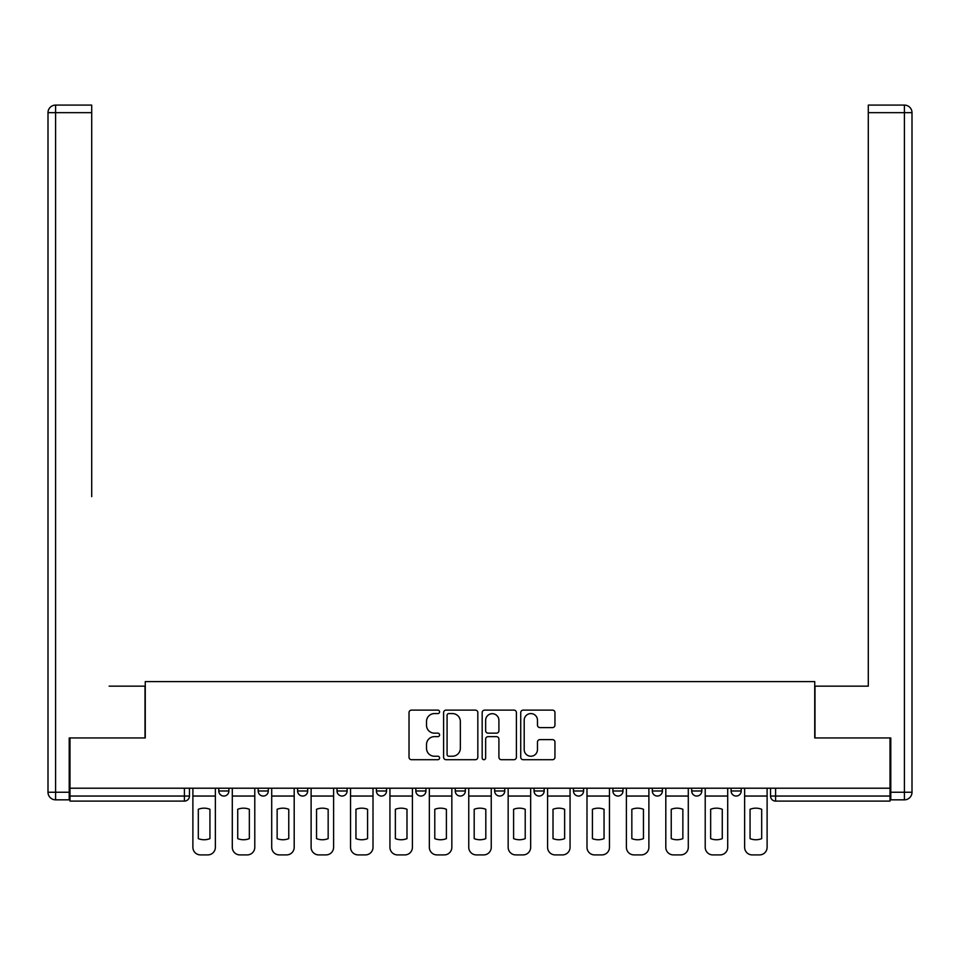 <?xml version="1.0" encoding="UTF-8"?>
<svg xmlns="http://www.w3.org/2000/svg" width="960" height="960" viewBox="0 0 960 960"><rect width="100%" height="100%" fill="white"/><g stroke="black" fill="none" stroke-linecap="round" stroke-linejoin="round"><path stroke-width="1.44" d="M439.584 711.84A1.74 1.74 0 0 0 437.844 710.112L411.492 710.112A2.484 2.484 0 0 0 409.02 712.584L409.02 757.224A2.484 2.484 0 0 0 411.492 759.708L437.844 759.708A1.74 1.74 0 0 0 439.584 757.968A1.74 1.74 0 0 0 437.844 756.228L434.436 756.228A7.932 7.932 0 0 1 426.504 748.296L426.504 744.576A7.932 7.932 0 0 1 434.436 736.644L437.844 736.644A1.74 1.74 0 0 0 439.584 734.904A1.74 1.74 0 0 0 437.844 733.164L434.436 733.164A7.932 7.932 0 0 1 426.504 725.232L426.504 721.512A7.932 7.932 0 0 1 434.436 713.58L437.844 713.58A1.74 1.74 0 0 0 439.584 711.84M652.296 788.208L652.296 790.992L662.4 790.992A5.052 5.052 0 0 1 657.348 796.044A5.052 5.052 0 0 1 652.296 790.992L652.296 788.208M534.06 788.208L534.06 790.992L544.164 790.992A5.052 5.052 0 0 1 539.112 796.044A5.052 5.052 0 0 1 534.06 790.992L534.06 788.208M455.244 788.208L455.244 790.992L465.348 790.992A5.052 5.052 0 0 1 460.296 796.044A5.052 5.052 0 0 1 455.244 790.992L455.244 788.208M415.836 788.208L415.836 790.992L425.94 790.992A5.052 5.052 0 0 1 420.888 796.044A5.052 5.052 0 0 1 415.836 790.992L415.836 788.208M337.008 788.208L337.008 790.992L347.112 790.992A5.052 5.052 0 0 1 342.06 796.044A5.052 5.052 0 0 1 337.008 790.992L337.008 788.208M552.468 727.596A2.484 2.484 0 0 0 554.952 725.112L554.952 712.584A2.484 2.484 0 0 0 552.468 710.112L523.212 710.112A2.484 2.484 0 0 0 520.728 712.584L520.728 757.224A2.484 2.484 0 0 0 523.212 759.708L552.468 759.708A2.484 2.484 0 0 0 554.952 757.224L554.952 742.092A2.484 2.484 0 0 0 552.468 739.62L539.952 739.62A2.484 2.484 0 0 0 537.468 742.092L537.468 749.592A6.636 6.636 0 0 1 530.832 756.228A6.636 6.636 0 0 1 524.196 749.592L524.196 720.216A6.636 6.636 0 0 1 530.832 713.58A6.636 6.636 0 0 1 537.468 720.216L537.468 725.112A2.484 2.484 0 0 0 539.952 727.596L552.468 727.596M69.984 788.208L69.984 737.94L145.26 737.94L145.26 681.6L814.74 681.6L814.74 737.94L890.016 737.94L890.016 788.208L69.984 788.208L69.984 796.044L189.468 796.044L189.468 788.208L189.468 796.044A5.052 5.052 0 0 1 184.416 801.096L69.984 801.096L69.984 796.044M477.828 712.584A2.484 2.484 0 0 0 475.356 710.112L446.088 710.112A2.484 2.484 0 0 0 443.604 712.584L443.604 757.224A2.484 2.484 0 0 0 446.088 759.708L475.356 759.708A2.484 2.484 0 0 0 477.828 757.224L477.828 712.584M484.644 710.112L513.912 710.112A2.484 2.484 0 0 1 516.396 712.584L516.396 757.224A2.484 2.484 0 0 1 513.912 759.708L501.384 759.708A2.484 2.484 0 0 1 498.912 757.224L498.912 739.116A2.484 2.484 0 0 0 496.428 736.644L488.124 736.644A2.484 2.484 0 0 0 485.64 739.116L485.64 757.968A1.74 1.74 0 0 1 483.9 759.708A1.74 1.74 0 0 1 482.172 757.968L482.172 712.584A2.484 2.484 0 0 1 484.644 710.112M770.532 788.208L770.532 796.044L890.016 796.044L890.016 801.096L775.584 801.096A5.052 5.052 0 0 1 770.532 796.044M890.016 788.208L890.016 796.044M741.216 788.208L741.216 790.992A5.052 5.052 0 0 1 736.164 796.044A5.052 5.052 0 0 1 731.112 790.992A5.052 5.052 0 0 0 736.164 796.044M731.112 788.208L731.112 790.992L741.216 790.992M701.808 788.208L701.808 790.992A5.052 5.052 0 0 1 696.756 796.044A5.052 5.052 0 0 1 691.704 790.992A5.052 5.052 0 0 0 696.756 796.044M691.704 788.208L691.704 790.992L701.808 790.992M662.4 788.208L662.4 790.992A5.052 5.052 0 0 1 657.348 796.044M622.992 788.208L622.992 790.992A5.052 5.052 0 0 1 617.94 796.044A5.052 5.052 0 0 1 612.888 790.992L622.992 790.992M612.888 788.208L612.888 790.992M583.584 788.208L583.584 790.992A5.052 5.052 0 0 1 578.532 796.044A5.052 5.052 0 0 1 573.468 790.992L583.584 790.992L583.584 788.208M573.468 788.208L573.468 790.992M544.164 788.208L544.164 790.992M504.756 788.208L504.756 790.992A5.052 5.052 0 0 1 499.704 796.044A5.052 5.052 0 0 1 494.652 790.992L504.756 790.992L504.756 788.208M494.652 788.208L494.652 790.992M465.348 788.208L465.348 790.992L465.348 788.208M425.94 790.992L425.94 788.208L425.94 790.992A5.052 5.052 0 0 1 420.888 796.044M386.532 788.208L386.532 790.992A5.052 5.052 0 0 1 381.468 796.044A5.052 5.052 0 0 1 376.416 790.992A5.052 5.052 0 0 0 381.468 796.044A5.052 5.052 0 0 0 386.532 790.992L386.532 788.208M376.416 788.208L376.416 790.992L386.532 790.992M347.112 788.208L347.112 790.992M307.704 788.208L307.704 790.992A5.052 5.052 0 0 1 302.652 796.044A5.052 5.052 0 0 1 297.6 790.992A5.052 5.052 0 0 0 302.652 796.044A5.052 5.052 0 0 0 307.704 790.992L297.6 790.992L297.6 788.208M258.192 788.208L258.192 790.992L268.296 790.992L268.296 788.208L268.296 790.992A5.052 5.052 0 0 1 263.244 796.044A5.052 5.052 0 0 1 258.192 790.992A5.052 5.052 0 0 0 263.244 796.044M218.784 788.208L218.784 790.992L228.888 790.992L228.888 788.208L228.888 790.992A5.052 5.052 0 0 1 223.836 796.044A5.052 5.052 0 0 1 218.784 790.992A5.052 5.052 0 0 0 223.836 796.044M184.416 788.208L184.416 801.096A5.052 5.052 0 0 0 189.468 796.044M448.812 713.58A1.74 1.74 0 0 0 447.084 715.32L447.084 754.5A1.74 1.74 0 0 0 448.812 756.228L452.412 756.228A7.932 7.932 0 0 0 460.344 748.296L460.344 721.512A7.932 7.932 0 0 0 452.412 713.58L448.812 713.58M498.912 720.336A6.636 6.636 0 0 0 492.276 713.7A6.636 6.636 0 0 0 485.64 720.336L485.64 730.692A2.484 2.484 0 0 0 488.124 733.164L496.428 733.164A2.484 2.484 0 0 0 498.912 730.692L498.912 720.336M192.888 796.044L192.888 847.332A7.584 7.584 149.7 0 0 200.46 854.904L207.792 854.904A7.584 7.584 -30.3 0 0 215.364 847.332L215.364 796.044L192.888 796.044L192.888 788.208M215.364 796.044L215.364 788.208M209.94 838.632L209.94 809.292A15.66 15.66 149.7 0 0 198.312 809.292L198.312 838.632A15.66 15.66 -30.3 0 0 209.94 838.632M69.216 792.252L69.216 799.836L55.584 799.836A7.584 7.584 0 0 1 48 792.252L48 112.668L55.584 112.668L55.584 105.096L91.704 105.096L91.704 112.668L55.584 112.668L55.584 792.252L69.216 792.252L69.216 737.94L145.008 737.94L145.008 686.148L109.14 686.148M91.704 112.668L91.704 496.668M55.584 105.096A7.584 7.584 0 0 0 48 112.668A7.584 7.584 0 0 1 55.584 105.096M850.86 686.148L868.296 686.148L868.296 105.096L904.416 105.096L868.296 105.096M890.784 792.252L904.416 792.252L904.416 112.668L912 112.668A7.584 7.584 0 0 0 904.416 105.096A7.584 7.584 0 0 1 912 112.668L912 792.252A7.584 7.584 0 0 1 904.416 799.836L890.784 799.836L890.784 737.94L814.992 737.94L814.992 686.148L868.296 686.148L868.296 496.668M904.416 799.836A7.584 7.584 0 0 0 912 792.252L904.416 792.252L904.416 799.836M232.296 796.044L232.296 847.332A7.584 7.584 149.7 0 0 239.868 854.904L247.2 854.904A7.584 7.584 -30.3 0 0 254.784 847.332L254.784 796.044L232.296 796.044L232.296 788.208M254.784 796.044L254.784 788.208M249.348 838.632L249.348 809.292A15.66 15.66 149.7 0 0 237.732 809.292L237.732 838.632A15.66 15.66 -30.3 0 0 249.348 838.632M271.704 796.044L271.704 847.332A7.584 7.584 149.7 0 0 279.288 854.904L286.608 854.904A7.584 7.584 -30.3 0 0 294.192 847.332L294.192 796.044L271.704 796.044L271.704 788.208M294.192 796.044L294.192 788.208M288.756 838.632L288.756 809.292A15.66 15.66 149.7 0 0 277.14 809.292L277.14 838.632A15.66 15.66 -30.3 0 0 288.756 838.632M311.112 796.044L311.112 847.332A7.584 7.584 149.7 0 0 318.696 854.904L326.016 854.904A7.584 7.584 -30.3 0 0 333.6 847.332L333.6 796.044L311.112 796.044L311.112 788.208M333.6 796.044L333.6 788.208M328.164 838.632L328.164 809.292A15.66 15.66 149.7 0 0 316.548 809.292L316.548 838.632A15.66 15.66 -30.3 0 0 328.164 838.632M350.532 796.044L350.532 847.332A7.584 7.584 149.7 0 0 358.104 854.904L365.436 854.904A7.584 7.584 -30.3 0 0 373.008 847.332L373.008 796.044L350.532 796.044L350.532 788.208M373.008 796.044L373.008 788.208M367.584 838.632L367.584 809.292A15.66 15.66 149.7 0 0 355.956 809.292L355.956 838.632A15.66 15.66 -30.3 0 0 367.584 838.632M389.94 796.044L389.94 847.332A7.584 7.584 149.7 0 0 397.512 854.904L404.844 854.904A7.584 7.584 -30.3 0 0 412.416 847.332L412.416 796.044L389.94 796.044L389.94 788.208M412.416 796.044L412.416 788.208M406.992 838.632L406.992 809.292A15.66 15.66 149.7 0 0 395.364 809.292L395.364 838.632A15.66 15.66 -30.3 0 0 406.992 838.632M429.348 796.044L429.348 847.332A7.584 7.584 149.7 0 0 436.932 854.904L444.252 854.904A7.584 7.584 -30.3 0 0 451.836 847.332L451.836 796.044L429.348 796.044L429.348 788.208M451.836 796.044L451.836 788.208M446.4 838.632L446.4 809.292A15.66 15.66 149.7 0 0 434.784 809.292L434.784 838.632A15.66 15.66 -30.3 0 0 446.4 838.632M468.756 796.044L468.756 847.332A7.584 7.584 149.7 0 0 476.34 854.904L483.66 854.904A7.584 7.584 -30.3 0 0 491.244 847.332L491.244 796.044L468.756 796.044L468.756 788.208M491.244 796.044L491.244 788.208M485.808 838.632L485.808 809.292A15.66 15.66 149.7 0 0 474.192 809.292L474.192 838.632A15.66 15.66 -30.3 0 0 485.808 838.632M508.164 796.044L508.164 847.332A7.584 7.584 149.7 0 0 515.748 854.904L523.068 854.904A7.584 7.584 -30.3 0 0 530.652 847.332L530.652 796.044L508.164 796.044L508.164 788.208M530.652 796.044L530.652 788.208M525.216 838.632L525.216 809.292A15.66 15.66 149.7 0 0 513.6 809.292L513.6 838.632A15.66 15.66 -30.3 0 0 525.216 838.632M547.584 796.044L547.584 847.332A7.584 7.584 149.7 0 0 555.156 854.904L562.488 854.904A7.584 7.584 -30.3 0 0 570.06 847.332L570.06 796.044L547.584 796.044L547.584 788.208M570.06 796.044L570.06 788.208M564.636 838.632L564.636 809.292A15.66 15.66 149.7 0 0 553.008 809.292L553.008 838.632A15.66 15.66 -30.3 0 0 564.636 838.632M586.992 796.044L586.992 847.332A7.584 7.584 149.7 0 0 594.564 854.904L601.896 854.904A7.584 7.584 -30.3 0 0 609.468 847.332L609.468 796.044L586.992 796.044L586.992 788.208M609.468 796.044L609.468 788.208M604.044 838.632L604.044 809.292A15.66 15.66 149.7 0 0 592.416 809.292L592.416 838.632A15.66 15.66 -30.3 0 0 604.044 838.632M626.4 796.044L626.4 847.332A7.584 7.584 149.7 0 0 633.984 854.904L641.304 854.904A7.584 7.584 -30.3 0 0 648.888 847.332L648.888 796.044L626.4 796.044L626.4 788.208M648.888 796.044L648.888 788.208M643.452 838.632L643.452 809.292A15.66 15.66 149.7 0 0 631.836 809.292L631.836 838.632A15.66 15.66 -30.3 0 0 643.452 838.632M665.808 796.044L665.808 847.332A7.584 7.584 149.7 0 0 673.392 854.904L680.712 854.904A7.584 7.584 -30.3 0 0 688.296 847.332L688.296 796.044L665.808 796.044L665.808 788.208M688.296 796.044L688.296 788.208M682.86 838.632L682.86 809.292A15.66 15.66 149.7 0 0 671.244 809.292L671.244 838.632A15.66 15.66 -30.3 0 0 682.86 838.632M705.216 796.044L705.216 847.332A7.584 7.584 149.7 0 0 712.8 854.904L720.132 854.904A7.584 7.584 -30.3 0 0 727.704 847.332L727.704 796.044L705.216 796.044L705.216 788.208M727.704 796.044L727.704 788.208M722.268 838.632L722.268 809.292A15.66 15.66 149.7 0 0 710.652 809.292L710.652 838.632A15.66 15.66 -30.3 0 0 722.268 838.632M744.636 796.044L744.636 847.332A7.584 7.584 149.7 0 0 752.208 854.904L759.54 854.904A7.584 7.584 -30.3 0 0 767.112 847.332L767.112 796.044L744.636 796.044L744.636 788.208M767.112 796.044L767.112 788.208M761.688 838.632L761.688 809.292A15.66 15.66 149.7 0 0 750.06 809.292L750.06 838.632A15.66 15.66 -30.3 0 0 761.688 838.632M775.584 788.208L775.584 801.096M55.584 799.836L55.584 792.252L48 792.252M904.416 105.096L904.416 112.668L868.296 112.668"/></g></svg>
